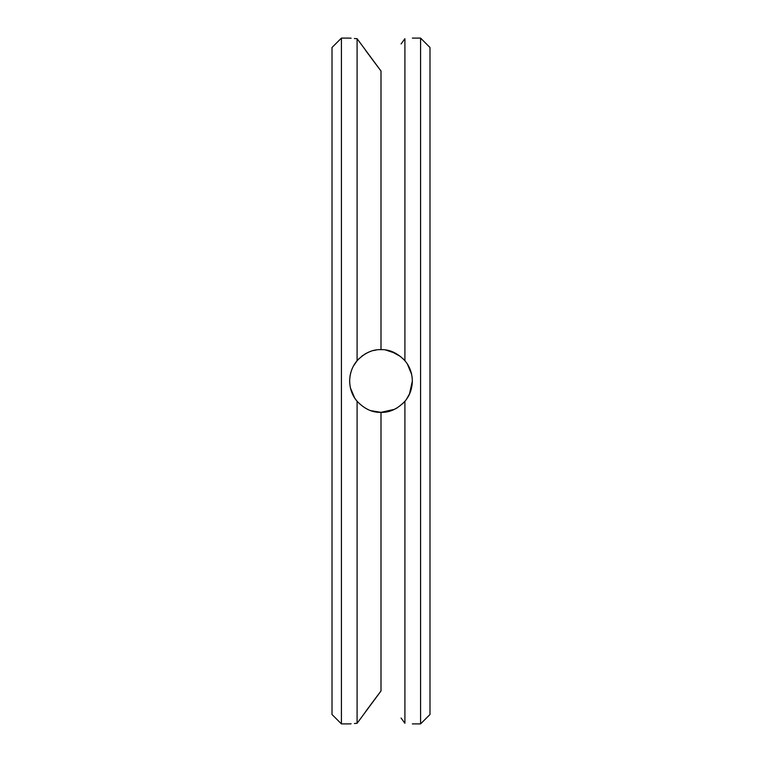<?xml version="1.0" encoding="UTF-8"?>
<svg xmlns="http://www.w3.org/2000/svg" width="762" height="762" viewBox="0 0 762 762"><rect width="100%" height="100%" fill="white"/><g stroke="black" fill="none" stroke-linecap="round" stroke-linejoin="round"><path stroke-width="1.14" d="M429.987 381L429.987 47.501L420.576 38.1L420.576 723.9L429.987 714.499L429.987 381M401.088 718.042L404.908 723.3C414.671 724.071 414.671 724.071 404.908 723.3L404.908 401.288L405.794 400.193M406.346 399.45L409.785 393.411M410.48 391.658L410.88 390.487M412.347 380.838L412.118 377.152M411.613 374.228L411.318 372.999M410.889 371.551L410.223 369.637M409.461 367.865L408.575 366.074M401.088 43.958L404.908 38.7C414.671 37.929 414.671 37.929 404.908 38.7L404.908 360.712C397.497 353.006 389.525 349.32 381 349.653L380.971 349.653M370.827 410.651L381 412.347C389.525 412.68 397.497 408.994 404.908 401.288C409.651 395.754 412.137 388.991 412.347 381C412.137 373.009 409.651 366.246 404.908 360.712M411.651 374.428L407.422 364.131M404.251 359.969L403.165 358.826M400.736 356.635L391.116 351.33M376.095 350.034L373.79 350.491M369.275 351.92L367.227 352.835M367.084 352.911L365.255 353.892M362.912 355.397L361.502 356.445M358.959 358.712L357.092 360.712C352.349 366.255 349.863 373.018 349.653 381C349.863 388.991 352.349 395.754 357.092 401.288L358.092 402.403M357.064 360.759L353.387 366.151M350.787 372.618L350.034 376.095M357.969 722.09L357.092 723.3L357.092 401.288C364.512 408.994 372.475 412.68 381 412.347L392.868 410.013M395.468 408.813L397.393 407.718M407.718 397.412L409.365 394.354M350.425 387.915L354.616 397.926M354.863 398.316L356.902 401.05M354.425 723.5L357.092 723.3C347.329 724.071 347.329 724.071 357.092 723.3L381 690.972L381 412.347L394.421 409.327M395.554 408.765L397.154 407.87M402.488 403.831L404.479 401.784M407.365 397.964L408.727 395.63M409.442 394.192L412.347 381M395.992 353.473L385.734 350.006M381.067 349.653L381 349.653C372.475 349.32 364.503 353.006 357.092 360.712L357.092 38.7L381 71.028L381 349.653M374.828 350.263L373.713 350.51M369.427 351.863L367.675 352.625M366.265 353.33L364.474 354.359M350.644 373.17L350.168 375.342M350.368 387.687L351.32 391.097M354.806 398.231L356.568 400.641M357.092 401.288L357.969 402.279M371.846 410.985L372.466 411.166M379.943 692.363L378.885 693.763M377.838 695.154L369.294 706.612M368.637 707.488L365.579 711.651M351.139 723.767L350.006 723.871M349.653 380.971L349.701 382.876M350.53 388.391L350.739 389.182M351.368 391.249L352.044 393.011M357.969 39.91L357.092 38.7C347.329 37.929 347.329 37.929 357.092 38.7L354.359 38.5M351.139 38.233L350.006 38.129M379.943 69.637L378.885 68.237M377.838 66.846L369.294 55.388M368.637 54.512L365.579 50.349M349.653 723.9L341.424 723.9L341.424 38.1L349.653 38.1M341.424 723.9L332.013 714.499L332.013 47.501L341.424 38.1M412.347 723.9L420.576 723.9M412.347 38.1L420.576 38.1"/></g></svg>
